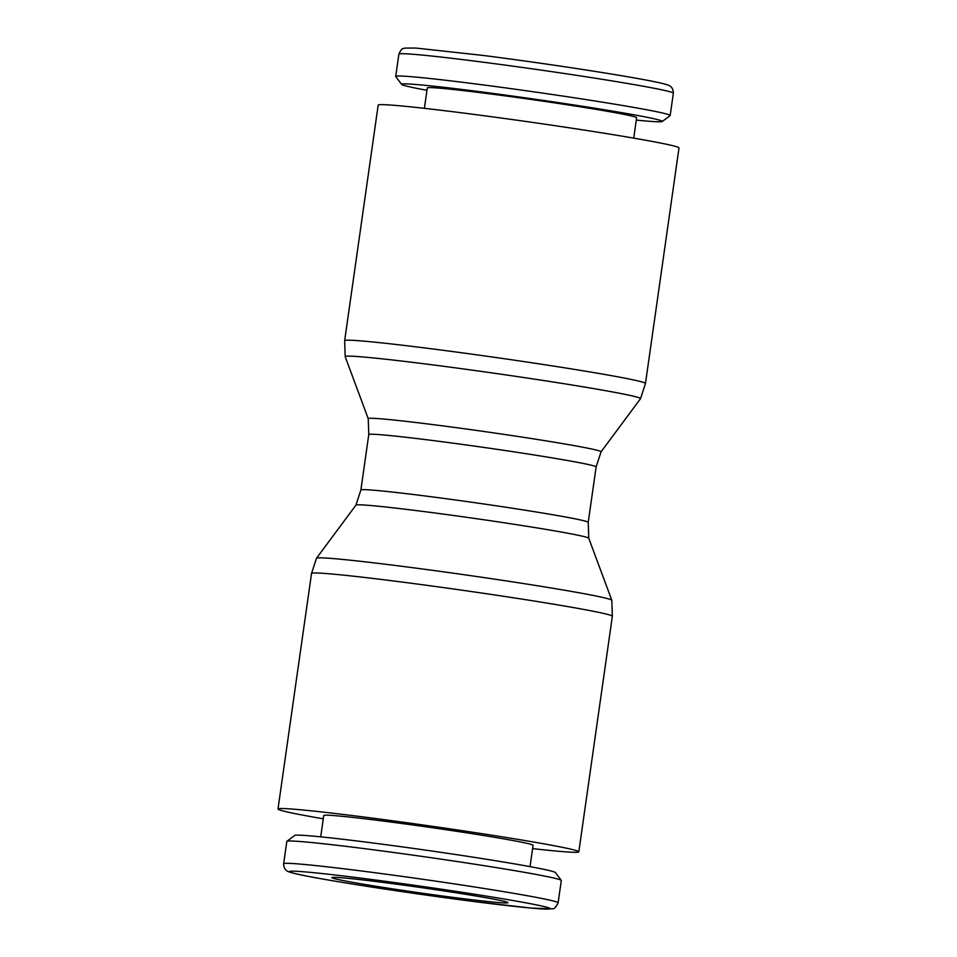<?xml version="1.0" encoding="UTF-8"?>
<svg xmlns="http://www.w3.org/2000/svg" width="957" height="957" viewBox="0 0 957 957"><rect width="100%" height="100%" fill="white"/><g stroke="black" fill="none" stroke-linecap="round" stroke-linejoin="round"><path stroke-width="1.44" d="M532.606 848.608A151.924 4.629 -171.9 0 0 578.818 851.826A151.924 4.629 -171.9 0 0 565.503 847.986A151.924 4.629 -171.9 0 0 397.083 821.393A151.924 4.629 -171.9 0 0 277.997 809.012A151.924 4.629 -171.9 0 0 291.323 812.852A151.924 4.629 -171.9 0 0 323.275 818.821M596.115 466.932A114.816 3.505 -171.9 0 0 586.055 464.037A114.816 3.505 -171.9 0 0 435.674 440.89A114.816 3.505 -171.9 0 0 368.768 434.586L368.242 418.688A117.591 3.589 -171.9 0 0 368.242 418.711A117.591 3.589 -171.9 0 1 436.763 425.099A117.591 3.589 -171.9 0 1 590.768 448.809A117.591 3.589 -171.9 0 1 601.056 451.824A117.591 3.589 -171.9 0 0 601.056 451.824L596.115 466.932L588.232 522.366L588.758 538.253A117.591 3.589 -171.9 0 0 588.758 538.241L611.81 600.254A149.16 4.546 -171.9 0 0 611.81 600.254A149.16 4.546 -171.9 0 0 598.735 596.57A149.16 4.546 -171.9 0 0 403.399 566.496A149.16 4.546 -171.9 0 0 316.504 558.23A149.16 4.546 -171.9 0 0 316.492 558.254L311.527 573.458L277.997 809.012M588.758 538.241A117.591 3.589 -171.9 0 0 578.447 535.322A117.591 3.589 -171.9 0 0 424.453 511.624A117.591 3.589 -171.9 0 0 355.956 505.105A117.591 3.589 -171.9 0 0 355.944 505.117L316.504 558.23M601.056 451.836L640.496 398.71A149.16 4.546 -171.9 0 0 640.508 398.686A149.16 4.546 -171.9 0 0 627.445 394.87A149.16 4.546 -171.9 0 0 432.097 364.796A149.16 4.546 -171.9 0 0 345.19 356.662A149.16 4.546 -171.9 0 0 345.19 356.686L344.652 340.668A151.924 4.629 -171.9 0 1 433.186 349.018A151.924 4.629 -171.9 0 1 632.158 379.642A151.924 4.629 -171.9 0 1 645.473 383.482L679.003 147.928A151.924 4.629 -171.9 0 0 665.677 144.088A151.924 4.629 -171.9 0 0 497.257 117.496A151.924 4.629 -171.9 0 0 378.182 105.114L344.652 340.668M426.966 90.305A131.695 4.019 8.1 0 1 413.125 87.601A131.695 4.019 8.1 0 1 401.629 84.407L395.743 76.572A138.621 4.223 8.1 0 1 395.696 76.44A138.621 4.223 8.1 0 1 504.351 87.733A138.621 4.223 8.1 0 1 658.033 112.005A138.621 4.223 8.1 0 1 670.175 115.498A138.621 4.223 8.1 0 1 670.091 115.618L662.268 121.491A131.695 4.019 8.1 0 1 636.285 120.092M401.629 84.407A131.695 4.019 8.1 0 1 502.868 94.743A131.695 4.019 8.1 0 1 650.796 118.058A131.695 4.019 8.1 0 1 662.268 121.491M424.394 108.332L427.3 87.936A105.713 3.218 8.1 0 1 510.165 96.549A105.713 3.218 8.1 0 1 627.361 115.055A105.713 3.218 8.1 0 1 636.62 117.723L633.725 138.131M558.122 902.81L561.304 880.512A138.621 4.223 -171.9 0 0 561.257 880.368A138.621 4.223 -171.9 0 0 549.151 877.007A138.621 4.223 -171.9 0 0 397.526 853.01A138.621 4.223 -171.9 0 0 286.909 841.323A138.621 4.223 -171.9 0 0 286.825 841.442L283.643 863.752A138.621 4.223 -171.9 0 1 364.426 871.36A138.621 4.223 -171.9 0 1 545.98 899.317A138.621 4.223 -171.9 0 1 558.122 902.81C556.137 907.033 554.247 909.042 552.452 908.827L531.41 908.109L473.643 901.482C431.176 895.991 390.109 890.07 350.441 883.706C315.966 878.095 295.701 874.219 289.648 872.09C287.387 871.408 283.834 870.009 283.643 863.752M561.257 880.368L555.371 872.545A131.695 4.019 -171.9 0 0 543.875 869.339A131.695 4.019 -171.9 0 0 399.835 846.55A131.695 4.019 -171.9 0 0 294.732 835.449L286.909 841.323M320.715 836.849L323.741 815.52A105.713 3.218 8.1 0 1 406.605 824.133A105.713 3.218 8.1 0 1 523.802 842.65A105.713 3.218 8.1 0 1 533.073 845.318L530.034 866.635M456.13 897.786A88.917 2.715 8.1 0 1 331.888 877.617A88.917 2.715 8.1 0 1 383.697 882.498A88.917 2.715 8.1 0 1 507.94 902.666A88.917 2.715 8.1 0 1 456.13 897.786M578.818 851.826L612.348 616.272A151.924 4.629 -171.9 0 0 599.022 612.432A151.924 4.629 -171.9 0 0 400.05 581.796A151.924 4.629 -171.9 0 0 311.527 573.458M588.232 522.366A114.816 3.505 -171.9 0 0 578.16 519.46A114.816 3.505 -171.9 0 0 427.791 496.312A114.816 3.505 -171.9 0 0 360.885 490.008L368.768 434.586M395.696 76.44L398.878 54.13A138.621 4.223 8.1 0 1 479.648 61.738A138.621 4.223 8.1 0 1 661.203 89.695A138.621 4.223 8.1 0 1 673.357 93.188L670.175 115.498M473.548 901.47A131.695 4.019 -171.9 0 0 538.743 905.37A131.695 4.019 -171.9 0 0 366.268 878.813A131.695 4.019 -171.9 0 0 301.072 874.913A131.695 4.019 -171.9 0 0 473.548 901.47M483.452 55.482A131.695 4.019 8.1 0 1 655.928 82.027M398.878 54.13C402.323 46.534 403.459 49.178 404.56 48.113L415.661 48.041L483.357 55.458C525.824 60.949 566.891 66.87 606.559 73.246C641.034 78.845 661.299 82.721 667.352 84.85C669.613 85.532 673.166 86.931 673.357 93.188M640.508 398.686L645.473 383.482M368.242 418.699L345.19 356.686M355.944 505.117L360.885 490.008M612.348 616.272L611.81 600.29"/></g></svg>

